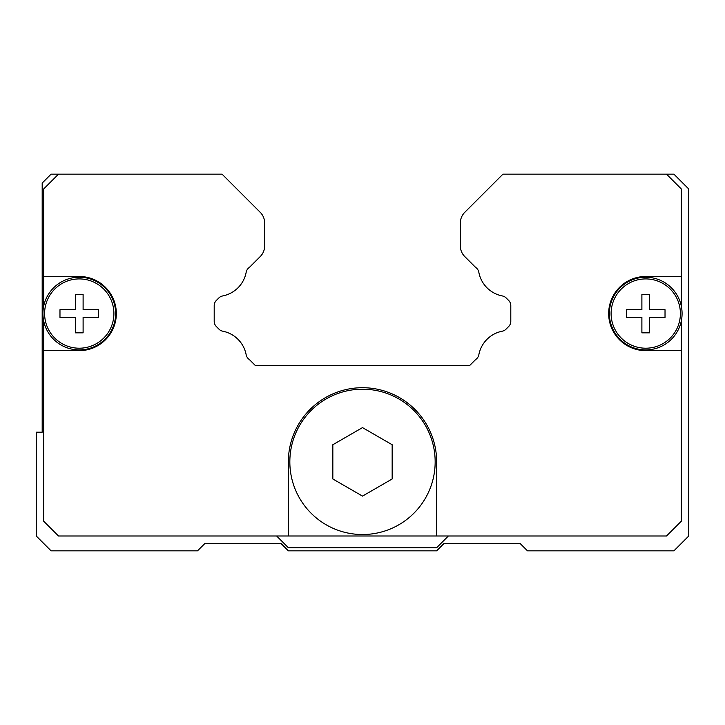 <?xml version="1.0" encoding="UTF-8"?>
<svg xmlns="http://www.w3.org/2000/svg" width="725" height="725" viewBox="0 0 725 725"><rect width="100%" height="100%" fill="white"/><g stroke="black" fill="none" stroke-linecap="round" stroke-linejoin="round"><path stroke-width="1.09" d="M392.162 461.861L392.162 478.98L362.5 496.108L332.838 478.98L332.838 444.733L362.5 427.614L392.162 444.733L392.162 461.861M435.163 461.861A72.663 72.663 0 0 1 362.5 534.524A72.663 72.663 0 0 1 289.837 461.861A72.663 72.663 0 0 1 362.5 389.189A72.663 72.663 0 0 1 435.163 461.861A72.663 72.663 0 0 0 362.5 389.189A72.663 72.663 0 0 0 289.837 461.861M681.337 320.867L681.337 350.637L645.748 350.637A37.075 37.075 0 0 1 608.674 313.562A37.075 37.075 0 0 1 645.748 276.488L681.337 276.488L681.337 306.258A36.332 36.332 0 0 1 642.078 349.713A36.332 36.332 0 0 1 642.078 277.412A36.332 36.332 0 0 1 681.337 306.258M43.663 306.258L43.663 276.488L79.252 276.488A37.075 37.075 0 0 1 116.326 313.562A37.075 37.075 0 0 1 79.252 350.637L43.663 350.637L43.663 320.867A36.332 36.332 0 0 1 82.922 277.412A36.332 36.332 0 0 1 82.922 349.713A36.332 36.332 0 0 1 43.663 320.867M113.898 313.562A34.646 34.646 0 0 1 79.252 348.208A34.646 34.646 0 0 1 44.606 313.562A34.646 34.646 0 0 1 79.252 278.917A34.646 34.646 0 0 1 113.898 313.562M98.537 313.562L98.537 317.414L83.112 317.414L83.112 332.838L75.4 332.838L75.4 317.414L59.976 317.414L59.976 309.711L75.4 309.711L75.4 294.287L83.112 294.287L83.112 309.711L98.537 309.711L98.537 313.562M680.394 313.562A34.646 34.646 0 0 1 645.748 348.208A34.646 34.646 0 0 1 611.103 313.562A34.646 34.646 0 0 1 645.748 278.917A34.646 34.646 0 0 1 680.394 313.562M665.024 313.562L665.024 317.414L649.6 317.414L649.6 332.838L641.888 332.838L641.888 317.414L626.463 317.414L626.463 309.711L641.888 309.711L641.888 294.287L649.6 294.287L649.6 309.711L665.024 309.711L665.024 313.562M681.337 350.637L681.337 521.175L666.502 536.002L288.351 536.002L288.351 461.861A74.149 74.149 0 0 1 362.5 387.712A74.149 74.149 0 0 1 436.649 461.861L436.649 536.002M43.663 276.488L43.663 188.998L58.498 174.163L222.049 174.163L260.284 212.389A14.826 14.826 0 0 1 264.625 222.883L264.625 246.011A14.826 14.826 0 0 1 260.284 256.505L249.346 267.434A7.413 7.413 0 0 0 246.138 272.446A29.662 29.662 0 0 1 222.629 295.954A7.413 7.413 0 0 0 218.796 297.993L216.376 300.404A7.413 7.413 0 0 0 214.201 305.651L214.201 321.329A7.413 7.413 0 0 0 216.376 326.567L218.968 329.168A7.413 7.413 0 0 0 222.774 331.198A29.662 29.662 0 0 1 246.119 354.534A7.413 7.413 0 0 0 249.309 359.509L255.273 365.463L469.728 365.463L475.691 359.509A7.413 7.413 0 0 0 478.881 354.534A29.662 29.662 0 0 1 502.226 331.198A7.413 7.413 0 0 0 506.032 329.168L508.624 326.567A7.413 7.413 0 0 0 510.799 321.329L510.799 305.651A7.413 7.413 0 0 0 508.624 300.404L506.204 297.993A7.413 7.413 0 0 0 502.371 295.954A29.662 29.662 0 0 1 478.862 272.446A7.413 7.413 0 0 0 475.654 267.434L464.716 256.505A14.826 14.826 0 0 1 460.375 246.011L460.375 222.883A14.826 14.826 0 0 1 464.716 212.389L502.951 174.163L666.502 174.163L681.337 188.998L681.337 276.488M288.351 536.002L58.498 536.002L43.663 521.175L43.663 350.637M448.367 536.002L436.649 547.719L288.351 547.719L276.633 536.002M58.498 174.163L51.076 174.163L42.186 183.062L42.186 432.2L36.25 432.2L36.25 536.002L51.076 550.837L197.517 550.837L204.939 543.424L280.938 543.424L288.351 550.837L436.649 550.837L444.062 543.424L520.061 543.424L527.483 550.837L673.924 550.837L688.75 536.002L688.75 188.998L673.924 174.163L666.502 174.163"/></g></svg>
